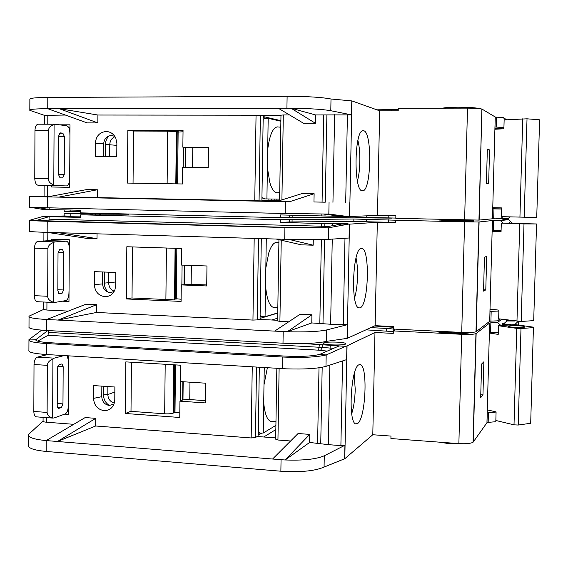 <?xml version="1.0" encoding="UTF-8"?>
<svg xmlns="http://www.w3.org/2000/svg" width="568" height="568" viewBox="0 0 568 568"><rect width="100%" height="100%" fill="white"/><g stroke="black" fill="none" stroke-linecap="round" stroke-linejoin="round"><path stroke-width="0.85" d="M509.524 223.11L509.191 222.429L510.1 223.11M518.797 223.65L527.892 223.735L518.797 223.65M99.336 213.312L95.403 213.369L99.336 213.412L99.322 214.782M391.877 218.126L366.033 217.878L391.877 218.126M473.236 221.612L447.279 221.321L447.307 220.37L439.689 219.965L442.167 220.249L442.145 221.201L439.667 220.895M473.265 220.675L442.167 220.249L442.188 219.418M470.382 332.571L470.332 332.592C467.627 333.473 461.812 333.736 452.895 333.388L439.412 332.394L439.433 331.456L438.659 331.279C441.634 331.982 446.2 332.5 452.362 332.827C460.442 333.175 466.775 333.047 471.362 332.443M277.83 307.416L273.932 307.593C269.601 306.5 266.804 299.265 265.547 285.903L265.831 267.947L268.77 252.909C270.943 246.334 273.421 242.834 276.204 242.408L278.895 242.657M273.932 307.593L274.898 307.551M333.806 223.735L325.478 223.281L339.785 223.359L348.156 223.82L333.806 223.735M115.709 285.477L114.977 289.581C113.025 294.274 109.659 296.645 104.902 296.695C98.434 295.701 94.913 291.661 94.323 284.582L94.416 271.646L115.815 272.47L115.709 285.477M94.323 284.582L102.609 283.922C103.028 288.991 105.549 291.874 110.178 292.584L114.005 291.64M354.531 298.101C356.306 292.158 357.3 284.859 357.528 276.197C357.648 268.998 357.151 262.899 356.037 257.907M361.248 248.479L361.596 248.457C370.244 247.74 368.689 305.868 360.027 307.835L359.054 307.913C350.428 307.906 352.636 248.003 361.248 248.479M108.772 272.2L108.687 283.027C108.886 287.06 110.739 289.794 114.239 291.228M108.211 292.215C105.683 289.779 104.391 286.748 104.342 283.12L104.427 272.029M102.609 283.922L102.694 271.966M68.359 311.094L46.903 310.05L43.566 309.461L29.046 316.156C28.23 317.64 34.13 318.754 46.761 319.486L85.938 304.228L96.546 304.718L96.489 312.464L252.952 320.075L257.24 319.905L258.49 238.524M349.476 224.161L347.197 338.365L375.121 325.677L377.322 222.28L349.334 224.168L349.057 238.006L328.361 239.362C320.253 239.788 307.082 239.802 288.856 239.398L313.188 245.191L301.367 244.836L276.154 239.043L47.293 232.376L86.379 238.319L97.022 238.638L97.057 233.824M181.277 284.909L181.085 301.416L126.373 298.953L126.827 246.746L181.696 248.507L181.504 265.071L206.972 265.987L206.716 285.952L181.277 284.909L189.847 284.27L206.731 284.959M51.283 240.697L51.29 239.185L69.332 239.739L68.977 301.509L62.239 301.196M277.66 318.179L271.824 320.004M277.624 320.281L258.98 319.379L257.24 319.905M261.301 238.61L260.066 318.392L277.738 313.117M260.861 316.646L260.094 316.873M96.489 312.464L58.128 320.068L274.656 331.116L300.152 314.232L311.924 314.786L287.294 331.705L274.656 331.116M288.7 321.815L279.903 321.389L281.238 240.207M278.945 239.682L277.61 320.941L279.903 321.389M332.259 239.107L330.633 324.25L311.775 322.936L311.924 314.786M313.188 245.191L313.287 239.689M276.154 239.043L288.856 239.398M48.94 221.108L49.146 216.642L36.927 220.277L29.408 220.242C28.592 220.569 34.527 220.902 47.222 221.257L284.93 227.512L328.581 227.796L287.138 227.37L36.927 220.547M29.408 220.398L29.366 231.098C28.549 231.552 34.485 231.978 47.165 232.376L47.229 240.782M97.022 238.638L58.582 232.71M46.888 319.493L58.128 320.068L96.546 304.718M29.039 316.83L29.003 326.905C28.187 328.524 34.087 329.717 46.711 330.491L282.999 343.207C302.709 344.031 317.185 343.42 326.437 341.375L326.65 329.937L347.332 324.719L330.633 324.25M266.286 238.752L265.831 267.947M277.745 312.897L265.064 316.681L262.764 316.731L260.108 315.645M265.547 285.903L265.064 316.681M311.775 322.936L287.294 331.705M287.294 331.733C305.435 332.237 318.556 331.641 326.65 329.937M377.322 222.28L395.711 222.727L395.768 220.214L464.574 221.861L461.734 332.415L393.347 329.049L393.404 326.564L375.121 325.677M347.197 338.365L326.437 341.375M349.334 224.168L341.432 224.069L321.942 227.598M395.719 222.415L353.836 221.477L289.552 221.953L280.23 222.422L345.259 224.133M80.635 216.877L53.541 216.5L70.851 216.138L64.134 215.968L42.785 216.486L80.628 217.402L80.649 214.81L280.28 219.695L353.885 219.014L395.768 220.214M181.114 299.251L176.265 298.74L176.826 248.351M132.479 246.931L132.017 297.987L165.892 299.499L176.541 299.024M132.017 297.916L126.373 298.953M68.998 297.738L68.181 297.873M393.39 327.289L374.411 325.996M499.911 318.982L497.603 320.842L499.684 318.953M464.574 221.861L478.895 221.996L492.42 220.54L489.95 311.498L491.178 311.328L490.915 321.112L497.603 320.842M490.915 321.112L489.708 321.275L476.183 331.662L479.087 221.974M461.734 332.415C469.019 332.692 473.769 332.486 475.991 331.776L476.183 331.662M503.035 223.089L500.365 220.597L508.821 219.624L502.829 219.376L508.403 218.815L503.347 218.559M90.085 213.085L64.148 213.497L92.272 213.312M92.264 214.129L89.992 214.171L92.264 214.228L92.272 213.291L95.403 213.369L95.388 214.711M128.34 214.91L80.649 214.81M492.151 230.423L492.42 220.54M492.456 220.533L493.649 220.526L493.379 230.402L492.186 230.423M500.365 220.597L493.649 220.526M447.279 221.321L442.145 221.201M502.609 218.63L495.658 218.808M348.049 224.211L328.581 227.796L328.361 239.362M280.23 222.422L280.28 219.695M49.146 216.642L47.343 216.564M30.104 220.157L42.785 216.486M64.134 215.968L64.148 213.497M182.094 265.093L181.866 284.809M175.924 248.322L175.356 299.073M491.178 311.328L498.867 311.058M484.454 257.176L483.545 291.114L485.789 289.886L486.691 256.431L484.454 257.176M70.851 216.138L70.865 213.66M89.992 214.718L89.992 214.171M128.34 214.988L128.482 214.008L100.792 213.852L100.784 214.81M493.379 230.402L501.09 230.438M508.821 219.624L511.683 223.018L511.001 223.117M514.281 223.132L511.683 223.018M473.74 220.107L473.705 221.492M184.004 284.433L184.224 265.171M59.115 293.841L61.99 293.457L58.426 293.301M59.42 293.855L57.829 290.837L58.021 252.845L59.661 249.437L62.345 249.238L63.808 252.362L63.595 289.978L61.99 293.457M69.04 290.681L68.92 293.677C68.707 297.589 67.656 299.904 65.746 300.607L54.514 302.488L53.2 302.155C49.7 301.019 47.854 299.052 47.669 296.269L47.897 248.621C48.102 245.816 49.977 243.779 53.498 242.522L54.819 241.89L37.893 241.357C35.848 241.876 34.712 244.148 34.485 248.173L34.293 295.665C34.428 299.201 35.379 301.217 37.161 301.707L37.403 301.722M69.275 250.396L69.182 247.414C69.047 243.7 68.075 241.62 66.278 241.166L54.819 241.89M53.498 242.522L53.2 302.155M492.122 231.382L501.054 231.822L501.295 223.082L536.54 223.962L533.707 320.622L521.197 321.467L523.994 223.92L536.54 223.962M521.197 321.467L498.654 318.811L498.889 310.149L490.021 309.013M516.965 321.318L519.741 223.827L523.994 223.92M492.129 231.148L501.068 231.133M519.741 223.827L501.295 223.082M49.728 240.654L66.08 241.166M37.893 241.357L49.43 240.647M489.999 309.652L493.564 309.468M483.581 289.801L485.789 289.886M506.152 324.782L502.921 324.449L502.446 323.277L503.518 323.93L510.852 324.584L506.152 324.782M514.722 321.005L506.94 320.977L506.415 319.869M506.663 319.905L507.501 320.487L510.767 320.466M515.843 327.431C510.959 327.147 508.459 326.742 508.36 326.209C509.29 325.691 512.364 325.528 517.597 325.72C523.526 326.089 525.869 326.572 524.633 327.168L515.843 327.431M444.517 332.642L444.524 332.223M439.029 442.131L449.558 443.714L461.876 443.757M275.97 421.215L270.759 421.314C267.102 420.022 264.752 413.788 263.708 402.605L263.985 384.863L267.365 367.745M270.759 421.314L272.313 421.286M331.492 344.868C325.201 344.449 322.454 343.832 323.235 343.008C325.514 342.163 330.256 341.879 337.477 342.163C343.803 342.575 346.565 343.2 345.77 344.045C343.484 344.875 338.727 345.152 331.492 344.868M114.772 399.865L114.509 402.3C112.94 407.86 109.447 410.643 104.029 410.643C97.611 409.478 94.103 405.389 93.521 398.374L93.613 385.58L114.878 387.007L114.772 399.865M93.521 398.374L101.764 396.691C102.183 401.718 104.689 404.643 109.29 405.467L113.998 404.054M351.72 413.717C353.793 407.015 354.957 398.906 355.22 389.385L354.183 374.078M358.855 364.826L360.147 364.592C368.036 365.011 365.785 418.438 357.648 423.494L355.753 423.891C347.886 422.713 350.818 367.546 358.855 364.826M107.884 386.538L107.821 394.54C108.112 399.02 110.277 401.867 114.317 403.074M109.368 405.474C105.598 403.039 103.639 399.496 103.497 394.845L103.561 386.247M101.764 396.691L101.842 386.133M43.061 421.08L28.599 434.413C27.782 437.325 33.647 439.376 46.2 440.576L85.186 417.558L95.729 418.346L95.672 426L251.17 437.956L255.437 437.537L256.516 367.091M43.083 417.352L43.061 421.122C42.927 421.641 44.034 422.003 46.384 422.209L73.769 424.317M179.942 401.164L179.758 417.473L125.372 413.49L125.819 361.887L180.354 365.188L180.17 381.554L205.474 383.187L205.226 402.911L179.942 401.164L182.882 399.907L188.477 399.481L205.254 400.632M68.664 355.852L68.323 414.384L64.709 414.122M275.835 429.571L263.765 436.998M275.7 437.907L257.169 436.494L255.437 437.537M259.313 367.262L258.262 435.187L261.599 433.178M347.048 345.891L344.804 458.695L372.793 434.74L374.972 332.486L346.906 345.94L346.636 359.608L325.968 366.36C317.874 368.575 304.775 369.413 286.67 368.859L46.597 354.531C33.995 353.658 28.095 352.274 28.911 350.378L28.954 340.459M95.672 426L57.489 441.492L272.583 459.022L298.065 433.519L309.759 434.392L285.129 459.966C303.156 460.648 316.199 459.242 324.278 455.777L344.932 445.262L340.892 445.617L328.339 444.652L309.617 442.451L309.759 434.392M290.603 440.988L277.944 440.015L279.122 368.447M276.836 368.305L275.679 439.185L277.944 440.015M47.769 330.548L36.43 339.217L29.65 339.124L28.954 339.65C28.137 341.425 34.037 342.724 46.647 343.548L282.772 357.031C302.46 357.897 316.93 357.201 326.181 354.943L319.592 354.439C312.151 356.228 300.614 356.775 284.98 356.086L50.105 342.738C39.98 342.085 35.252 341.041 35.919 339.614L36.43 339.217L36.43 340.658M46.32 440.583L57.489 441.492L95.729 418.346M28.592 435.734L28.556 445.035C27.74 448.074 33.604 450.211 46.143 451.446L280.869 471.22C300.436 472.427 314.835 471.05 324.065 467.073L324.278 455.777M309.617 442.451L285.129 459.988L272.583 459.022M264.262 367.553L263.985 384.863M275.899 425.375L263.232 433.022L260.378 433.164L258.305 432.284M263.708 402.605L263.232 433.022M374.972 332.486L393.255 333.402L393.305 330.917L461.685 334.303L458.873 443.608L390.912 438.546L390.969 436.082L372.793 434.74M344.804 458.695L324.065 467.073M346.906 345.94L345.621 346.324L339.053 345.947L319.592 354.439M393.29 331.584L365.948 329.845M303.369 343.548L342.859 346.118M179.808 412.964L174.987 412.318L175.519 364.89M131.442 362.228L131.002 411.353L164.663 413.795C168.476 413.994 171.337 413.752 173.254 413.085L175.242 412.588M131.002 411.211L125.372 413.49M461.685 334.303C468.969 334.595 473.719 334.374 475.941 333.657L489.637 323.022L487.195 413.05L488.423 412.709L488.16 422.386L494.827 421.79L496.127 420.547M488.16 422.386L486.954 422.713L473.265 442.003L476.133 333.544M458.873 443.608C466.115 444.013 470.844 443.544 473.073 442.209L473.265 442.003M370.783 327.644L386.361 328.411C392.736 328.794 395.576 329.362 394.895 330.107L393.305 330.917M489.375 332.777L489.637 323.022M489.431 332.77L489.694 322.986L490.866 322.837L490.603 332.607L489.41 332.784M500.99 325.563L497.554 322.567L490.866 322.837M497.554 322.567L501.643 319.223M439.412 332.394L436.565 331.172M345.621 346.324L326.181 354.943L325.968 366.36M319.436 344.407L318.584 350.172L48.017 335.297L48.599 330.597M29.65 339.124L41.698 330.157M180.752 381.589L180.532 400.909M174.617 364.841L174.085 412.716M488.423 412.709L496.084 412.056M481.593 364.045L480.691 397.621L482.963 394.895L483.858 361.795L481.593 364.045M490.603 332.607L498.285 332.259M502.921 324.449L501.686 325.514M506.94 320.977L503.518 323.93M507.969 320.082L507.501 320.487M48.017 335.297L37.715 341.155M182.662 400.007L182.875 381.731M58.17 408.498L61.365 407.654L57.418 407.362M58.816 408.548L58.376 408.577L57.226 405.879L57.425 368.327L59.051 364.642L61.947 363.925L63.176 366.715L62.97 403.898L61.365 407.654M68.387 403.521L68.266 406.503C68.061 410.408 67.01 412.9 65.114 413.973L53.932 418.034L52.625 417.97C49.139 417.019 47.307 415.18 47.123 412.432L47.343 365.345C47.556 362.561 49.416 360.453 52.916 359.033L54.23 358.145L37.403 357.123C35.372 358.032 34.243 360.495 34.016 364.514L33.824 411.445C33.91 414.512 34.705 416.308 36.203 416.834L36.671 416.869M68.614 363.697L68.529 360.765L67.102 355.76M64.056 355.575L54.23 358.145M52.916 359.033L52.625 417.97M489.367 333.04L498.221 334.389L498.463 325.741L515.048 324.591L533.43 327.168L530.689 423.266L518.222 425.041L520.991 328.524L533.501 327.615M518.222 425.041L514.012 424.836L495.85 420.483L496.084 411.906L487.28 409.876M514.012 424.836L516.766 328.368L520.991 328.524M516.766 328.368L498.463 325.741M37.403 357.123L47.471 354.581M514.75 324.612L518.186 321.36M480.769 394.76L482.963 394.895M109.674 156.519L109.766 144.577C109.986 140.729 111.74 138.102 115.02 136.682M473.236 221.733L473.258 220.789L447.307 220.37L447.328 219.539M442.649 108.176C445.035 107.593 450.168 107.281 458.056 107.231C469.118 107.288 476.303 107.757 479.605 108.63L479.655 108.644M279.605 199.134L266.91 198.949L267.4 167.801L269.885 182.768C271.859 189.25 274.238 192.602 277.014 192.808L277.482 192.786M106.159 131.499C99.627 132.188 96.013 136.114 95.325 143.271L95.232 156.377L116.759 156.59L116.866 143.413L115.815 138.216C113.763 133.949 110.54 131.712 106.159 131.499M95.325 143.271L103.653 143.889C104.157 138.769 106.741 135.965 111.42 135.475L114.807 136.356M363.662 130.739L363.03 130.697C354.112 129.994 353.544 192.275 362.427 190.805L362.434 190.805C371.28 192.417 372.551 131.968 363.662 130.739M108.772 135.972L106.557 139.196L105.57 142.383L105.3 156.477M103.653 143.889L103.561 156.463M65.405 115.041L44.439 115.339L29.82 110.362C29.003 109.333 34.982 108.779 47.747 108.694L87.145 122.901L97.852 122.922L97.909 115.027L260.378 115.219L259.065 200.845L277.78 201.207M48.883 196.634L29.493 196.457L47.456 196.897L86.698 189.577L97.369 189.769L97.313 197.607L259.065 200.845M182.853 147.197L183.045 130.434L127.835 130.249L127.381 183.073L182.434 183.975L182.626 167.276L208.229 167.588L208.484 147.389L182.853 147.197L208.477 147.936M51.553 185.672L51.546 187L69.637 187.319L69.999 124.832L59.562 124.811M279.584 200.397L261.898 200.206L263.19 116.554L280.89 120.657M280.975 115.616L262.125 115.623L260.378 115.219M279.584 200.376L274.813 200.298L274.834 199.063M276.843 200.319L276.864 199.091M274.23 119.72L272.988 118.989L271.064 118.989M265.987 118.222L263.176 117.576M276.758 201.526L289.488 201.761L314.118 193.709L302.268 193.496L276.758 201.526L58.767 197.124L97.313 197.607M279.584 200.639L280.982 115.176L283.304 114.949L281.906 199.908M289.559 114.949L283.304 114.949M97.909 115.027L59.235 108.673L278.277 108.232L303.497 123.242L315.396 123.256L291.064 108.254C309.418 108.474 322.659 109.297 330.789 110.71L351.507 114.885L315.545 114.935L315.396 123.256M274.813 200.298L261.898 200.163M271.689 200.305L271.71 199.02M272.988 118.989L272.981 119.429M268.075 198.963L268.06 200.234M314.118 193.709L313.969 201.967L325.258 202.194L326.891 114.857M97.369 189.769L58.767 197.124L47.456 196.897M29.493 196.478L29.451 207.341L285.157 213.511L328.836 214.051L348.198 216.578L341.581 216.387L323.632 214.072M47.875 108.694L59.235 108.673L97.852 122.922M315.545 114.935L291.064 108.225L278.277 108.232M29.82 109.908L29.863 99.379C29.046 98.214 35.024 97.568 47.797 97.44L287.117 96.283C307.082 96.354 321.715 97.256 331.009 99.002L330.789 110.71M266.91 198.949L261.919 198.85L265.206 198.914L261.94 197.614M280.883 121.254L268.181 118.329L266.072 118.222L263.147 119.287M280.784 127.218L277.347 126.891C272.746 127.722 269.523 135.298 267.691 149.632L268.181 118.329M277.347 126.891L278.079 126.962M357.904 140.381C359.338 146.196 359.991 153.303 359.856 161.702C359.672 169.378 358.855 175.839 357.414 181.078M377.471 215.386L349.625 216.543L351.933 100.919L379.701 110.831L377.471 215.386L395.868 215.812L395.811 218.325L478.945 220.086L492.463 218.794L494.955 126.976L503.93 127.566M351.933 100.919L331.009 99.002M464.624 219.944L467.5 108.126L398.26 108.261L398.204 110.81L379.701 110.831M349.625 216.543L348.198 216.578M49.189 208.087L49.182 209.5L47.378 209.486L80.677 210.266L80.656 212.865L280.315 217.65L280.358 214.931L345.408 216.5M325.258 202.194L313.969 201.967M133.516 131.073L127.835 130.249M176.641 183.883L177.223 131.705L167.688 131.151L133.516 131.03L133.047 183.166M177.223 131.705L178.43 131.776M183.031 131.776L178.132 132.067L177.614 183.897M69.985 127.246L68.416 127.033M398.232 109.517L376.868 109.823M467.5 108.126C474.876 108.168 479.669 108.474 481.884 109.056L479.136 220.079M496.183 127.126L496.46 117.15L495.246 116.994L482.069 109.141M496.46 117.15L503.198 117.562L505.506 119.848M506.727 119.77L503.198 117.562M502.886 216.713L500.415 218.857L508.864 217.991L509.872 216.948M500.415 218.857L493.698 218.786L493.961 208.903L492.79 208.889L492.506 218.786L493.698 218.786M280.315 217.65L353.921 217.161L395.818 218.069M64.17 209.883L64.163 211.644L80.663 211.672M267.691 149.632L267.4 167.801M49.182 209.5L39.412 207.838M31.829 207.576L42.813 209.4L47.378 209.486M183.223 167.283L183.45 147.275M486.428 183.45L487.344 149.136L489.552 149.924L488.643 183.748L486.428 183.45M70.886 210.039L70.879 211.8M92.272 213.142L95.403 213.213M128.347 214.008L100.792 213.852L100.792 213.348M492.733 208.889L492.52 218.786M493.961 208.903L501.679 209.024M185.594 147.538L185.36 167.311M60.087 132.869L62.856 133.189L59.505 133.175M60.279 132.869L58.632 135.993L58.433 174.433L60.038 177.812L62.65 177.933L64.234 174.731L64.44 136.675L62.856 133.189M69.935 135.787L69.85 132.742C69.686 128.773 68.65 126.458 66.733 125.798L55.415 124.25L54.088 124.626C50.545 125.713 48.663 127.672 48.45 130.505L48.223 178.721C48.408 181.554 50.261 183.634 53.79 184.969L54.088 124.626M53.79 184.969L55.103 185.566L38.127 185.274C36.082 184.813 34.96 182.555 34.769 178.508L34.96 130.455C35.145 126.692 36.189 124.605 38.084 124.2L38.383 124.214M66.392 185.928L55.103 185.566M66.428 185.928C68.323 185.566 69.374 183.443 69.58 179.545L69.701 176.534M492.768 207.682L501.714 207.909L501.473 216.664L536.732 217.487L539.6 119.812L527.019 118.811L524.186 217.388M527.019 118.811L504.135 119.933L503.894 128.766L494.891 129.248M522.737 118.776L519.933 217.296M38.127 185.274L49.693 185.637M501.686 208.875L492.74 208.761M494.92 128.24L502.552 128.837M487.323 149.909L489.552 149.924M115.737 281.991L104.342 283.12M252.952 320.075L254.187 238.404M46.903 310.05L46.945 302.162M321.374 239.611L319.827 323.334M284.731 239.291L284.93 227.512M47.165 232.376L47.222 221.257M46.761 319.486L46.711 330.491M282.999 343.207L283.191 331.549M344.982 238.269L343.278 324.868M347.332 324.719L347.055 338.414M324.562 239.533L322.993 323.597M386.41 326.224L386.403 326.579M388.69 222.173L388.739 219.709M366.658 221.641L366.708 219.177M353.836 221.477L353.885 219.014M292.051 221.903L292.101 219.262M289.552 221.953L289.602 219.305M321.673 223.465L321.623 226.213L49.132 219.184M324.861 223.565L324.811 226.32L321.623 226.213L321.495 227.619M324.711 227.101L324.811 226.32L328.261 226.454M332.55 223.813L332.514 225.681M174.518 299.244L175.086 248.294M165.892 299.499L166.438 248.017M191.139 284.32L191.366 265.426M508.403 218.815L508.381 219.61M489.971 311.484L489.708 321.275M47.897 248.621L34.485 248.173M47.669 296.269L34.293 295.665M57.829 289.73L63.595 289.978M63.808 252.362L58.064 252.171M114.835 392.041L107.821 394.54L103.497 394.845M251.17 437.956L252.249 366.836M46.384 422.209L46.406 417.608M319.003 367.801L317.604 443.061M282.573 368.653L282.772 357.031M46.597 354.531L46.647 343.548M46.2 440.576L46.143 451.446M280.869 471.22L281.061 459.718M342.561 360.936L340.892 445.617M344.932 445.262L344.662 458.795M322.177 367.283L320.75 443.53M386.311 330.853L386.361 328.411M322.596 344.712L322.546 347.431L48.592 332.429M327.232 351.109L320.487 350.364L322.546 347.431L333.53 348.354M330.228 345.443L329.994 349.895M329.852 365.089L328.339 444.652M173.254 413.085L173.794 364.791M164.663 413.795L165.196 364.265M189.762 399.567L189.975 382.186M487.216 413.014L486.954 422.713M320.487 350.364L318.584 350.172M47.343 365.345L34.016 364.514M47.123 412.432L33.824 411.445M57.24 403.486L62.97 403.898M63.176 366.715L57.73 366.374M518.74 321.374L518.634 325.095M116.852 145.373L105.392 144.393M47.818 115.048L47.776 124.222M47.485 185.573L47.435 196.606M256.054 114.963L254.762 200.774M322.07 202.13L323.682 114.935M47.336 196.897L47.279 208.037M285.356 201.697L285.157 213.511M287.117 96.283L286.918 108.218M47.747 108.694L47.797 97.44M351.507 114.885L351.784 100.884M345.685 202.613L347.417 114.658M349.483 216.55L349.76 202.684M329.057 202.464L328.836 214.051M391.125 110.817L391.146 109.794M388.831 215.648L388.782 217.856M366.779 215.833L366.75 217.338M353.942 216.365L353.921 217.161M292.165 215.201L292.129 217.281M289.666 215.144L289.63 217.31M321.815 215.897L321.85 214.065M325.002 215.989L325.031 214.25M332.692 216.209L332.713 215.244M332.954 202.357L334.63 114.665M176.385 131.577L175.803 183.869M167.688 131.151L167.127 183.727M192.779 147.815L192.545 167.397M494.976 126.983L495.246 116.994M48.223 178.721L34.769 178.508M48.45 130.505L34.96 130.455M58.632 136.647L64.44 136.675M64.234 174.731L58.433 174.646M360.602 248.699L361.596 248.457M262.764 316.731L260.094 316.603M358.699 307.799L359.054 307.913M43.913 232.269L43.878 240.988M43.601 302.013L43.566 309.461M478.895 221.996L475.991 331.776M490.006 311.463L489.744 321.261M492.477 220.533L492.207 230.416M184.536 265.178L184.316 284.383M49.629 240.647L66.179 241.166M37.161 301.707L54.045 302.495M502.439 323.646L502.446 323.277M323.235 343.008L323.227 343.59M358.742 364.897L360.147 364.592M260.378 433.164L258.291 433.008M43.367 354.304L43.36 355.618M475.941 333.657L473.073 442.209M35.919 340.275L35.919 339.614M487.259 412.979L486.989 422.677M183.18 381.753L182.974 399.872M36.203 416.834L53.002 418.105M473.279 220.1L473.258 220.789M279.712 192.623L277.191 192.808M362.505 130.839L363.03 130.697M361.61 190.564L362.434 190.805M44.077 196.521L44.127 185.466M44.403 124.214L44.439 115.339M478.945 220.086L481.884 109.056M495.012 126.998L495.282 117.008M185.672 167.311L185.906 147.581M38.084 124.2L55.117 124.236"/></g></svg>
